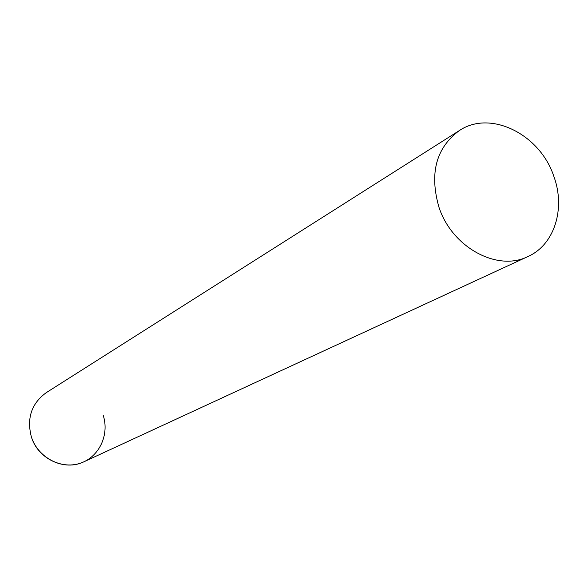 <?xml version="1.0" encoding="UTF-8"?>
<svg xmlns="http://www.w3.org/2000/svg" width="588" height="588" viewBox="0 0 588 588"><rect width="100%" height="100%" fill="white"/><g stroke="black" fill="none" stroke-linecap="round" stroke-linejoin="round"><path stroke-width="0.88" d="M103.121 415.077C109.75 434.819 99.027 457.442 79.814 463.373C60.696 469.606 37.764 457.192 31.355 436.855C37.926 459.007 64.614 471.422 84.047 461.734L527.995 256.508C554.535 244.784 565.766 208.439 553.8 176.26C540.012 134.248 490.429 109.522 459.338 130.58C436.053 147.831 429.269 173.401 438.979 207.277C452.054 247.46 497.477 271.987 527.995 256.508M459.338 130.58L46.349 392.593C31.554 403.361 26.556 418.112 31.355 436.855"/></g></svg>
